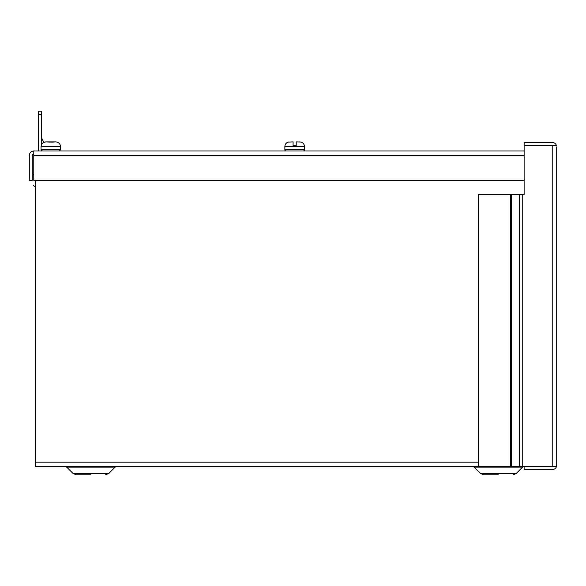 <?xml version="1.0" encoding="UTF-8"?>
<svg xmlns="http://www.w3.org/2000/svg" width="586" height="586" viewBox="0 0 586 586"><rect width="100%" height="100%" fill="white"/><g stroke="black" fill="none" stroke-linecap="round" stroke-linejoin="round"><path stroke-width="0.88" d="M556.7 146.932L556.7 465.145L556.436 466.654L552.217 466.654L552.217 145.431L556.436 145.423L524.126 145.431L552.327 145.431M35.556 180.29L35.556 466.661L552.327 466.654M552.217 466.654L478.528 466.654L478.528 194.618L510.472 194.618L510.472 466.654M556.436 145.423A4.483 4.483 0 0 0 552.217 142.457L524.126 142.457L524.126 194.618L519.555 194.618L519.555 466.654M524.126 466.661L524.126 469.628L552.217 469.628A4.483 4.483 0 0 0 556.436 466.661L552.217 466.661M511.541 466.654L511.541 194.618L519.555 194.618M556.7 465.145L556.436 466.661M511.541 194.618L510.472 194.618M288.422 142.076L288.356 142.039A4.688 4.688 0 0 0 284.869 146.573L284.869 149.701A1.304 1.304 0 0 0 286.173 150.998M301.109 142.12L299.6 141.878M293.081 145.789L296.208 145.789L293.081 145.789L296.208 145.789L293.081 145.789L293.081 141.878L288.217 142.076A4.688 4.688 0 0 0 284.869 146.573L304.412 146.573L304.412 149.701L284.869 149.701M303.109 150.998A1.304 1.304 0 0 0 304.412 149.701M300.926 142.039L296.208 141.878L300.926 142.039A4.688 4.688 0 0 1 304.412 146.573M288.173 142.12L293.081 141.878M296.208 141.878L296.208 145.789M38.522 150.998L38.522 111.201L41.496 111.201L41.496 144.889M38.522 114.453L41.496 114.453M60.402 145.789C59.779 143.336 58.197 142.032 55.655 141.878C58.197 142.032 59.779 143.336 60.402 145.789L60.592 149.701L41.049 149.701L42.353 150.998L41.496 150.998M52.572 142.134L55.655 141.878L45.986 141.878L43.745 142.413L41.635 137.893A1.509 1.509 0 0 1 41.496 137.256M33.468 180.027C33.468 186.524 33.468 186.524 33.468 180.027C33.468 173.529 33.468 173.529 33.468 180.027M90.925 474.799L76.253 474.799L90.925 474.799M498.356 474.799L483.684 474.799L498.356 474.799M66.694 467.115L73.052 473.473L108.798 473.473L115.156 467.115L66.694 467.115L65.588 466.661M474.125 467.115L480.483 473.473L516.237 473.473L522.587 467.115L474.125 467.115L473.019 466.661M49.261 142.076L52.696 142.142M44.346 142.156L45.986 141.878C43.452 142.032 41.87 143.336 41.247 145.789L41.818 144.222M60.592 146.573L41.049 146.573L41.247 145.789M49.759 142.12L45.986 141.878L49.444 141.878M524.126 150.998L33.783 150.998A4.483 4.483 0 0 0 29.3 155.48L29.3 180.29L32.274 180.29L32.274 155.48A1.509 1.509 0 0 1 33.783 153.971L32.633 154.499M33.234 154.074L33.71 153.971M32.516 151.181L33.783 150.998L33.783 180.29L524.126 180.29M522.727 466.654L522.727 194.618M478.528 462.178L35.556 462.178M33.783 155.48L524.126 155.48M35.556 185.498L34.508 186.546L33.468 185.498M33.783 173.815L33.468 174.555M115.156 467.115L116.262 466.661M522.587 467.115L523.694 466.661M73.052 473.473L76.253 474.799L73.052 473.473M480.483 473.473L483.684 474.799L480.483 473.473M108.798 473.473L105.597 474.799L108.798 473.473M516.237 473.473L513.028 474.799L516.237 473.473M60.592 149.701L59.289 150.998L60.592 149.701M41.049 146.573L41.049 149.701"/></g></svg>
